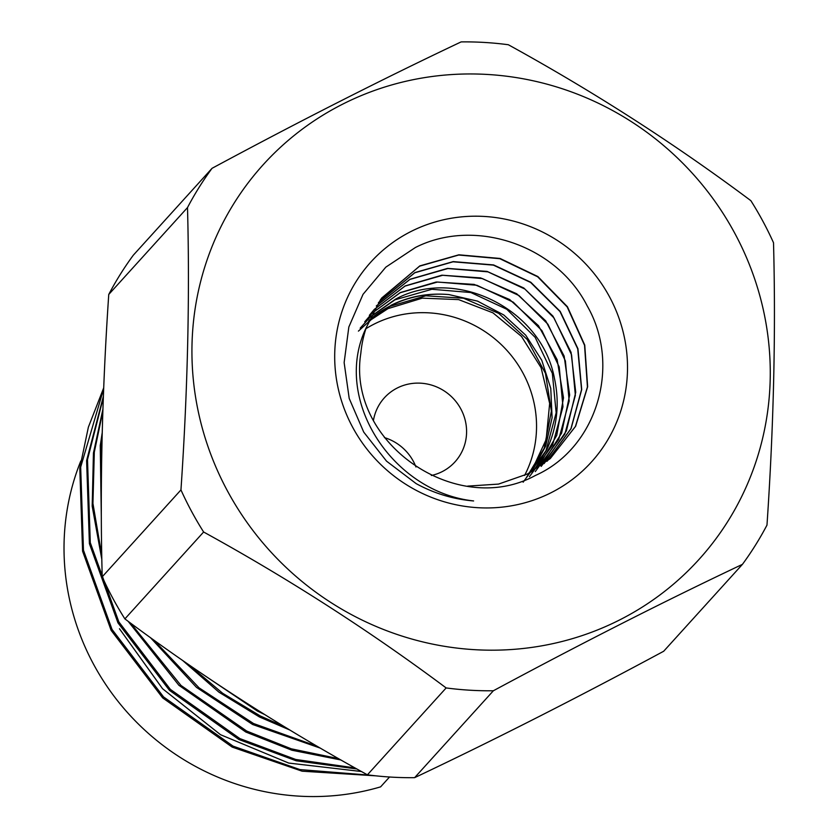 <?xml version="1.0" encoding="UTF-8"?>
<svg xmlns="http://www.w3.org/2000/svg" width="838" height="838" viewBox="0 0 838 838"><rect width="100%" height="100%" fill="white"/><g stroke="black" fill="none" stroke-linecap="round" stroke-linejoin="round"><path stroke-width="1.26" d="M390.937 305.336C408.954 296.359 428.281 292.776 448.906 294.578A111.737 107.631 42.2 0 0 390.665 305.702A111.737 107.631 42.2 0 0 368.992 320.378M360.172 328.171L370.553 316.68M370.658 316.575L395.389 299.25C455.191 266.337 541.484 308.426 554.41 378.231C559.805 403.026 557.301 426.783 546.9 449.482L533.9 470.464M523.153 482.185L545.988 450.655L556.16 412.799L552.357 373.402L535.168 337.358L506.76 309.253L470.809 292.525L431.884 289.278L394.97 299.826L370.511 316.89M364.74 321.782L372.334 313.024M372.439 312.92L400.271 292.577L436.2 282.008L474.151 284.407L509.64 299.533L538.446 325.657L557.155 359.732L563.503 397.82L556.725 435.425L537.556 468.18M529.417 476.728L552.619 444.947L562.968 406.776L559.229 366.971L541.903 330.591L513.244 302.162L476.895 285.276L437.53 282.018L400.166 292.734L372.397 313.003M369.359 315.318L374.24 309.463M374.335 309.369L405.152 285.915L441.877 275.199L480.624 277.912L516.7 293.761L545.737 320.891L564.131 356.066L569.662 395.054L561.596 433.204L540.898 465.928M535.283 471.585L558.695 439.573L569.17 401.056L565.399 360.927L547.937 324.243L519.026 295.584L482.384 278.562L442.705 275.273L405.026 286.083L374.282 309.452M376.346 305.912L410.033 279.243L447.555 268.39L487.098 271.418L523.781 287.989L552.965 316.136L571.066 352.358L575.737 392.268L566.394 430.921L544.113 463.592M541.243 466.378L564.822 434.115L575.36 395.337L571.579 354.903L553.981 317.916L524.85 289.026L487.915 271.847L447.901 268.527L409.908 279.431L376.283 306.006M366.321 327.48A117.32 113.004 42.2 0 0 360.832 353.322C346.534 442.548 456.563 518.649 535.44 475.45C597.065 447.974 621.555 365.483 587.166 305.839C556.055 244.57 474.182 217.545 415.376 247.524L385.794 267.175L363.032 294.337L348.838 326.998L344.135 362.592L349.205 398.448L363.723 432.104L386.548 461.162L416.151 483.62C434.21 493.467 453.368 499.249 473.617 500.946C392.142 492 331.534 398.72 366.321 327.48L380.693 299.323L419.796 265.908L458.889 254.804L500.066 258.46L537.86 276.55L567.41 306.698L584.746 345.088L587.648 386.716L575.633 426.27L550.252 458.596L527.584 473.941L498.537 484.092L467.667 486.113M378.462 302.56L414.925 272.57L453.211 261.603L493.592 264.934L530.831 282.27L560.213 311.422L577.948 348.734L581.719 389.534L571.066 428.627L547.235 461.141M547.151 461.214L570.929 428.689L581.562 389.565L577.717 348.828L559.983 311.537L530.601 282.437L493.393 265.133L453.044 261.802L414.768 272.79L378.388 302.675M550.252 458.596L575.413 426.479L587.438 386.936L584.536 345.298L567.179 306.918L537.65 276.77L499.846 258.712L458.711 255.024L419.608 266.17L381.552 298.139M358.423 331.115L368.144 322.274M368.259 322.18L370.469 320.263M368.353 321.928L370.543 320.409M368.584 321.363L388.004 308.635L422.3 298.15L458.606 299.606L492.933 312.836L521.487 336.415L541.118 367.756L549.655 403.434L546.156 439.541L530.988 472.129M524.609 475.408A111.737 107.631 42.2 0 0 503.177 346.471A111.737 107.631 42.2 0 0 373.895 324.212A111.737 107.631 42.2 0 0 365.913 328.706M524.745 480.31L544.197 448.236L551.383 411.102L545.454 373.35L527.165 339.432L498.715 313.37L463.519 298.234L425.798 295.804L390.079 306.341L368.93 320.525M448.906 294.578L477.524 301.125L503.774 314.973L525.719 335.179L541.757 360.246L550.765 388.413L552.095 417.743L545.664 446.162L531.868 471.637M431.329 475.492A47.672 45.922 42.2 0 0 442.202 471.626A47.672 45.922 42.2 0 0 455.024 461.843A47.672 45.922 42.2 0 0 460.837 408.944A47.672 45.922 42.2 0 0 397.191 388.036A47.672 45.922 42.2 0 0 384.37 397.82A47.672 45.922 42.2 0 0 373.476 420.215M410.84 231.571A148.85 143.382 42.2 0 0 352.651 427.265A148.85 143.382 42.2 0 0 551.362 492.576A148.85 143.382 42.2 0 0 609.551 296.882A148.85 143.382 42.2 0 0 410.84 231.571M415.952 466.986A47.672 45.922 42.2 0 0 413.364 461.34A47.672 45.922 42.2 0 0 384.412 437.593M773.516 242.758A331.083 318.911 42.2 0 0 762.936 221.326A331.083 318.911 42.2 0 0 750.858 200.67C674.8 143.822 593.953 91.845 508.331 44.739A331.083 318.911 42.2 0 0 461.12 41.9C382.767 78.961 299.742 121.091 212.045 168.312A331.083 318.911 42.2 0 0 187.503 207.573C189.87 296.39 187.691 390.508 180.956 489.916A331.083 318.911 42.2 0 0 191.535 511.337A331.083 318.911 42.2 0 0 203.624 532.004C288.775 578.817 369.621 630.794 446.151 687.935A331.083 318.911 42.2 0 0 493.362 690.763C581.059 643.553 664.084 601.412 742.426 564.362A331.083 318.911 42.2 0 0 766.98 525.101C773.694 426.249 775.873 332.131 773.516 242.758M389.544 777.004L380.609 786.861A244.34 235.363 -137.8 0 1 93.5 664.136A244.34 235.363 -137.8 0 1 80.794 460.994M227.402 490.838A294.002 283.202 -137.8 0 1 342.323 104.331A294.002 283.202 -137.8 0 1 734.8 233.31A294.002 283.202 -137.8 0 1 619.879 619.816A294.002 283.202 -137.8 0 1 227.402 490.838M742.426 564.362L663.686 651.252C576.24 698.337 493.215 740.478 414.621 777.664A331.083 318.911 -137.8 0 1 367.411 774.825C282.259 728.013 201.413 676.036 124.883 618.894A331.083 318.911 -137.8 0 1 112.795 598.227A331.083 318.911 -137.8 0 1 102.215 576.806C99.848 487.978 102.027 393.86 108.751 294.463A331.083 318.911 -137.8 0 1 133.305 255.202L212.045 168.312M102.079 437.876L101.147 444.559L101.304 511.316M102.205 432.743L100.256 445.533L101.335 518.691M102.823 411.416L94.317 452.091L92.934 503.449L101.754 555.102M102.896 409.237L93.437 453.065L92.19 506.183L101.838 559.501M103.304 397.715L87.498 459.622L90.284 542.689L118.839 621.869L170.365 689.391L239.878 738.592L295.709 759.469L355.008 767.922M103.357 396.364L86.607 460.596L89.404 543.663L117.959 622.844L169.486 690.365L238.998 739.566L296.17 760.778L356.873 768.97M188.56 664.576L222.667 693.277L260.356 715.998L284.072 726.546M182.705 660.522L218.938 692.178L259.476 716.972L289.707 729.971M153.815 640.064L199.004 687.789L253.526 723.529L317.183 746.291M150.421 637.613L196.49 687.38L252.647 724.503L320.367 748.145M130.718 623.21L181.008 685.463L246.707 731.061L291.268 748.805L338.604 758.652M128.151 621.325L178.882 685.275L245.827 732.035L291.938 750.24L340.951 759.982M103.65 388.811L80.668 467.154L83.465 550.22L112.009 629.401L163.546 696.923L233.058 746.124L299.962 769.588L370.616 775.234M103.692 387.879L88.378 427.16L79.788 468.128L82.585 551.195L111.129 630.375L162.666 697.897L232.178 747.098L302.109 771.19L375.791 775.831M414.621 777.664L493.362 690.763M124.883 618.894L203.624 532.004M446.151 687.935L367.411 774.825M108.751 294.463L187.503 207.573M180.956 489.916L102.215 576.806M119.478 628.762L162.551 688.71L220.551 734.727L288.712 763.062L361.429 771.515M202.042 673.804L257.381 711.033L264.358 714.395"/></g></svg>

